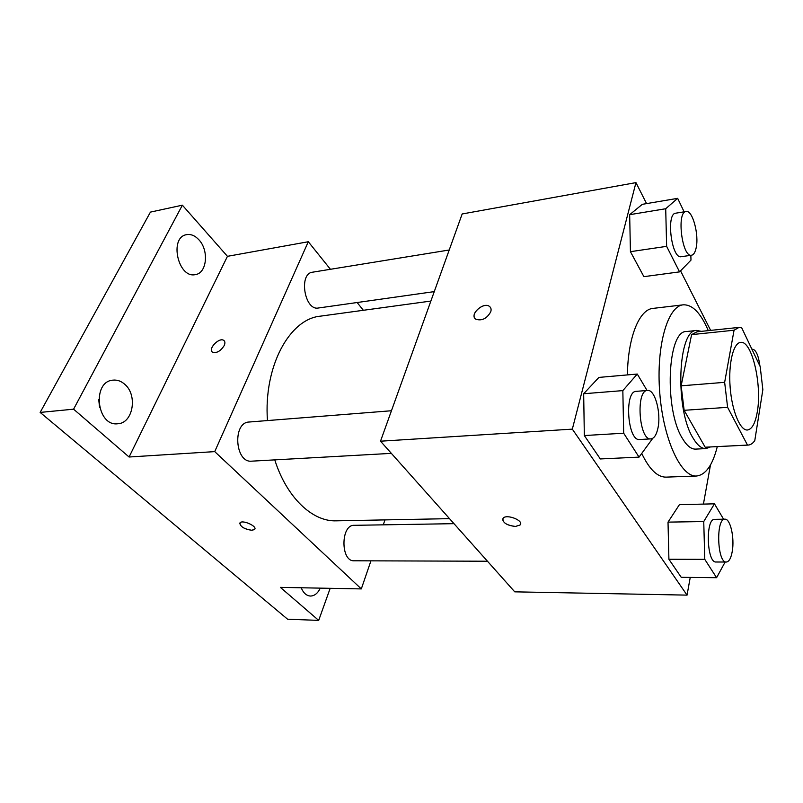 <?xml version="1.0" encoding="UTF-8"?>
<svg xmlns="http://www.w3.org/2000/svg" width="803" height="803" viewBox="0 0 803 803"><rect width="100%" height="100%" fill="white"/><g stroke="black" fill="none" stroke-linecap="round" stroke-linejoin="round"><path stroke-width="1.2" d="M757.319 411.698C755.372 423.181 752.07 429.284 747.422 430.006C740.155 430.699 731.934 410.985 730.148 387.287C728.261 363.598 733.33 342.841 740.627 342.409C751.869 340.221 762.218 384.547 757.319 411.698M760.2 366.63L741.651 327.694L739.031 327.403L734.052 330.224L724.647 382.338L727.608 407.332L747.483 445.073L748.165 445.083C750.574 444.932 752.772 443.437 754.78 440.616L762.85 389.686L760.2 366.63M727.608 407.332L684.136 410.313L705.175 447.211L747.483 445.073M748.165 445.083L705.175 447.211M684.136 410.313L681.145 385.821L724.647 382.338M739.031 327.403L696.954 331.82L691.594 334.63L681.145 385.821M701.33 331.358L696.793 330.445C677.903 328.869 674.61 409.169 693.109 438.147C697.315 445.263 701.601 448.747 705.967 448.596L710.314 446.99M705.967 448.596L695.659 449.108C691.222 449.268 686.866 445.806 682.61 438.729C663.87 409.911 667.343 330.003 686.525 331.529L696.793 330.445M691.594 334.63L734.052 330.224M717.29 446.639C712.632 465.158 705.707 474.944 696.512 476.008C680.974 477.303 663.278 439.452 659.745 392.757C656.021 346.073 667.664 305.933 683.223 304.829C692.467 304.457 700.818 313.06 708.276 330.625M696.512 476.008L666.088 477.133C657.496 477.253 649.386 469.394 641.768 453.534M627.424 374.911C627.836 337.24 639.349 309.356 652.98 308.402L683.223 304.829M647.057 390.489L637.271 374.047L598.908 377.41L583.671 393.741L584.333 435.547L600.323 458.945L639.047 457.118L652.759 438.308M684.116 211.831L677.662 198.341L642.31 204.333L629.662 214.692L630.435 251.68L643.906 276.664L679.559 271.876L690.981 260.112L690.851 255.334M646.566 203.611L635.956 182.612L572.328 429.133L687.047 595.123L690.239 577.417M703.428 504.093L710.484 464.927M710.635 330.384L680.553 270.862M723.593 519.2L714.459 503.832L679.408 504.665L668.016 522.121L668.909 559.269L681.245 577.317L716.587 577.698L725.129 562.03M635.956 182.612L462.167 213.969L380.512 441.198L514.743 591.841L687.047 595.123M380.512 441.198L572.328 429.133M515.506 526.447C506.432 525.282 502.276 522.542 503.059 518.226C506.623 513.639 524.459 520.776 520.043 525.011L515.506 526.447M490.774 311.745C486.899 318.6 481.93 321.1 475.848 319.243C468.972 314.987 483.215 301.516 489.418 306.385C491.014 307.589 491.466 309.376 490.774 311.745M474.884 318.289C470.528 312.959 483.938 301.988 489.418 306.385L490.402 307.358M520.525 524.148L520.053 525.001L515.506 526.437C507.596 525.634 503.29 523.175 502.588 519.069M449.529 518.648L336.286 520.836C312.578 521.809 286.761 497.87 274.767 459.868M267.459 420.571C263.504 366.248 289.692 318.861 320.387 316.161L430.87 301.065M391.362 453.364L251.7 461.163C234.948 463.17 232.308 422.268 249.161 422.017L391.462 410.745M487.471 561.227L354.073 560.785C340.502 561.668 340.643 524.55 354.163 525.323L453.996 523.666M434.262 291.619L318.389 308.001C304.578 310.992 298.405 273.532 312.548 272.197L449.228 249.994M330.434 269.296L308.302 241.733L214.722 451.617L361.32 588.91L370.936 560.845M383.272 524.841L384.968 519.892M363.357 310.289L357.124 302.53M308.302 241.733L227.45 256.328L182.371 205.177L150.422 212.112L40.15 412.421L73.585 409.179L129.082 457.007L214.722 451.617M40.15 412.421L287.604 619.213L318.691 620.388L330.174 588.318M361.32 588.91L280.377 587.374L318.691 620.388M254.822 529.087L251.911 530.291C243.951 529.016 239.997 526.517 240.027 522.793C242.667 519.491 257.914 526.537 254.551 529.498L251.911 530.301C244.664 529.267 240.609 526.898 239.756 523.195M227.45 256.328L129.082 457.007M224.218 345.531C220.695 351.052 216.84 353.3 212.654 352.296C207.395 349.506 218.988 337.009 223.696 340.352C225.101 341.355 225.282 343.082 224.218 345.531M212.173 351.905C208.178 348.372 219.339 337.2 223.696 340.362L224.188 340.753M124.867 384.396C137.865 395.317 133.027 423.261 117.82 423.753C96.661 426.794 91.683 381.335 113.082 380.13C117.348 379.729 121.273 381.154 124.867 384.396M198.923 239.816C209.161 250.476 206.913 273.281 195.36 274.606C178.055 278.802 168.841 237.096 186.657 234.647C191.004 233.944 195.089 235.67 198.923 239.816M182.371 205.177L73.585 409.179M320.297 588.137C317.797 593.297 314.525 595.936 310.46 596.047C306.485 595.786 303.393 593.026 301.205 587.766M99.602 407.623L98.719 399.513M751.949 349.315L752.521 349.175C756.004 349.827 758.484 355.478 759.969 366.148M677.662 198.341L665.707 208.74L666.631 246.35L679.559 271.876M691.574 255.224L681.215 256.689C671.619 259.329 665.777 213.628 675.704 213.196L686.083 211.51C692.527 209.713 699.303 234.908 696.091 248.127C695.127 252.463 693.631 254.832 691.574 255.224C682.138 257.853 676.307 211.912 686.083 211.51M642.31 204.333L629.662 214.692L665.707 208.74M629.662 214.692L630.435 251.68L666.631 246.35M630.435 251.68L643.906 276.664M714.459 503.832L703.739 521.559L704.783 559.35L716.587 577.698M726.354 562.03L716.055 562C706.7 563.104 705.325 518.276 714.71 519.35L724.958 519.18C730.328 518.537 734.675 537.859 732.276 551.26C731.071 558.135 729.094 561.729 726.354 562.03C717.149 563.144 715.724 518.096 724.958 519.18M679.408 504.665L668.016 522.121L703.739 521.559M668.016 522.121L668.909 559.269L704.783 559.35M668.909 559.269L681.245 577.317M637.271 374.047L622.837 390.609L623.68 433.219L639.047 457.118M650.932 438.88L639.64 439.512C627.524 441.54 623.991 390.941 636.257 391.342L647.529 390.449C654.987 389.164 661.441 413.394 657.858 428.521C656.392 435.015 654.084 438.468 650.932 438.88C639.007 440.907 635.444 390.027 647.529 390.449M598.908 377.41L583.671 393.741L622.837 390.609M583.671 393.741L584.333 435.547L623.68 433.219M584.333 435.547L600.323 458.945M751.909 349.225L752.521 349.175"/></g></svg>
